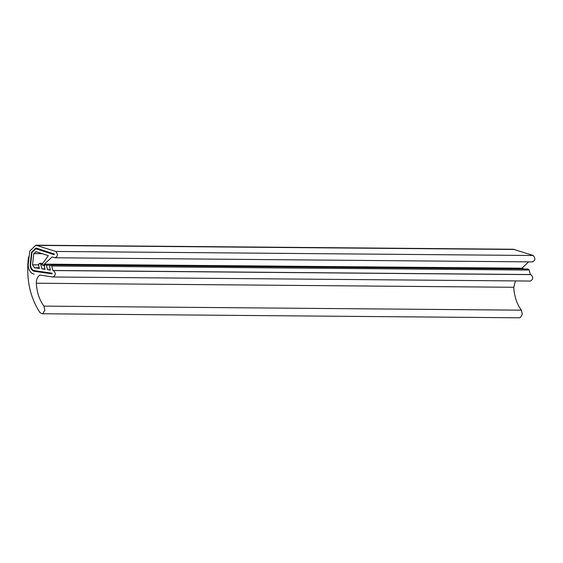 <?xml version="1.0" encoding="UTF-8"?>
<svg xmlns="http://www.w3.org/2000/svg" width="563" height="563" viewBox="0 0 563 563"><rect width="100%" height="100%" fill="white"/><g stroke="black" fill="none" stroke-linecap="round" stroke-linejoin="round"><path stroke-width="0.84" d="M35.8 251.675L36.25 251.745L33.773 253.617L32.513 264.814L34.463 267.728L39.431 268.474L38.678 265.511L38.861 263.913L39.882 263.336L40.726 264.357L41.866 268.84L45.075 269.318L44.322 266.355L45.357 264.16L46.37 265.194L47.51 269.677L50.431 270.113L49.678 267.151L49.854 265.553L50.881 264.976L51.726 265.996L52.859 270.479L53.386 270.557C56.04 273.125 55.885 275.272 52.922 277.003L39.959 275.061C37.524 276.595 36.313 279.311 36.313 283.224C36.834 292.352 39.375 299.98 43.949 306.117L521.401 310.171C516.834 304.034 514.286 296.405 513.773 287.278L515.419 280.937M521.401 310.171L522.323 314.358L520.289 317.616L519.417 317.799L41.958 313.753L39.938 312.528C29.783 296.919 25.968 278.396 28.495 256.946L28.15 265.257L29.776 251.028L35.856 245.201L55.786 251.45C58.214 254.448 57.898 256.552 54.822 257.77L52.169 256.911L42.901 265.447L44.273 265.454M34.069 274.181C30.669 273.287 28.692 270.31 28.15 265.257C28.692 270.31 30.669 273.287 34.069 274.181M43.949 306.117L44.871 310.312L42.837 313.563L41.958 313.753M35.856 245.201L513.308 249.247L533.245 255.496C535.673 258.501 535.35 260.606 532.281 261.823M50.712 264.955L528.171 269.008L529.178 270.05L530.318 274.533L530.846 274.61C533.492 277.179 533.337 279.325 530.381 281.05L52.922 277.003M45.357 264.16L522.816 268.206L523.731 268.973M528.671 261.865L521.929 268.199M532.732 261.901L54.822 257.77M44.301 265.3L43.26 265.293C42.38 265.483 42.119 264.976 42.464 263.766L48.327 255.665L36.25 251.745M34.266 270.641C32.14 270.092 30.909 268.248 30.557 265.103L31.978 252.442L35.828 248.755L54.182 254.666L54.28 254.033L36.799 248.269L54.28 254.033L54.182 254.666L35.828 248.755L31.978 252.442L30.557 265.103C30.909 268.248 32.14 270.092 34.266 270.641L52.099 273.21L34.266 270.641M52.056 273.85L52.099 273.21L52.056 273.85L34.216 271.282L52.056 273.85M34.216 271.282C31.873 270.676 30.508 268.642 30.12 265.166L31.577 252.182L35.828 248.107L36.799 248.269L35.835 248.107L31.577 252.182L30.12 265.166C30.508 268.642 31.873 270.676 34.216 271.282M52.859 270.479L530.318 274.533M47.51 269.677L50.325 269.705M41.866 268.84L44.963 268.861M36.313 283.224L513.773 287.278M55.786 251.45L533.245 255.496M37.214 245.419L514.673 249.472M53.386 270.557L530.846 274.61M51.726 265.996L529.178 270.05M46.37 265.194L50.1 265.229M40.726 264.357L42.26 264.364M34.463 267.728L39.255 267.77M32.513 264.814L38.608 264.87M33.773 253.617L42.239 253.688M42.774 263.343L39.72 263.315"/></g></svg>
